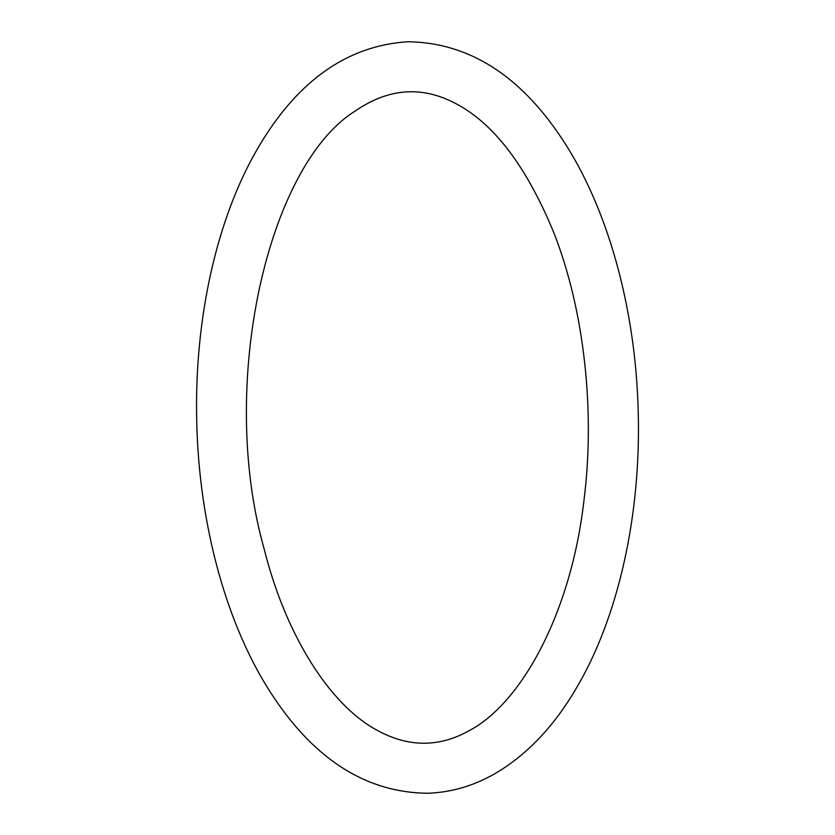 <?xml version="1.0" encoding="UTF-8"?>
<svg xmlns="http://www.w3.org/2000/svg" width="835" height="835" viewBox="0 0 835 835"><rect width="100%" height="100%" fill="white"/><g stroke="black" fill="none" stroke-linecap="round" stroke-linejoin="round"><path stroke-width="1.25" d="M468.706 730.917C437.864 748.003 406.478 747.304 374.539 728.83C329.606 703.404 285.873 635.8 264.204 549.159C217.58 384.925 267.471 165.393 355.313 110.982C385.217 90.357 415.381 86.318 445.786 98.874C488.517 116.43 524.662 161.374 554.231 233.706C584.312 310.881 595.512 411.634 583.759 502.117C570.806 612.681 521.656 703.498 468.706 730.917M493.015 774.744C472.046 786.393 450.117 792.561 427.228 793.25C367.212 792.498 316.1 760.612 273.911 697.59C227.287 628.348 199.043 526.04 196.747 422.051C194.064 319.44 216.693 217.403 258.892 146.428C297.834 80.557 347.464 45.664 407.772 41.75C467.788 42.502 518.9 74.388 561.089 137.41C607.713 206.652 635.957 308.96 638.253 412.949C640.936 515.56 618.307 617.597 576.108 688.572C553.167 727.609 525.466 756.333 493.015 774.744"/></g></svg>
